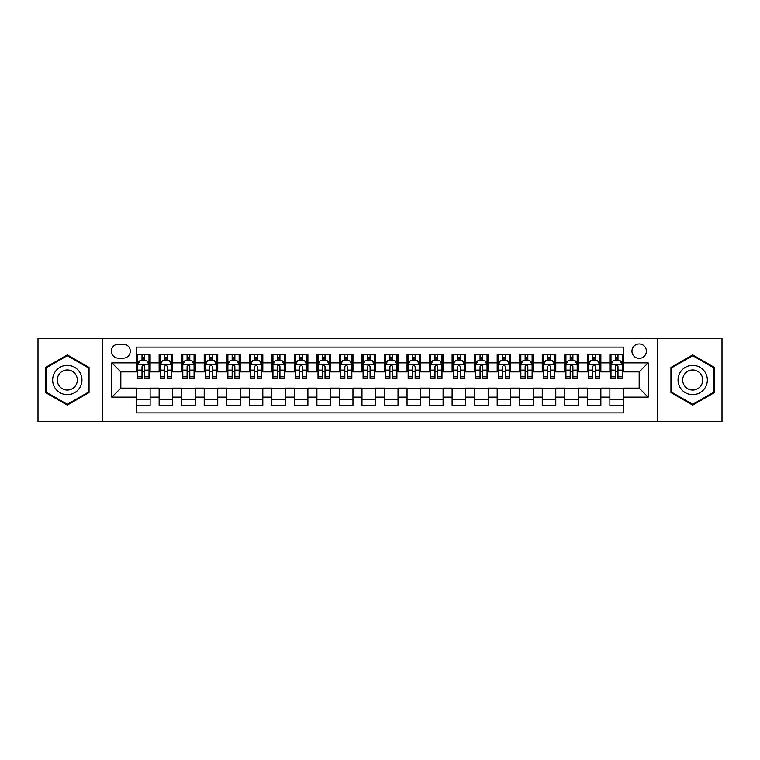 <?xml version="1.0" encoding="UTF-8"?>
<svg xmlns="http://www.w3.org/2000/svg" width="760" height="760" viewBox="0 0 760 760"><rect width="100%" height="100%" fill="white"/><g stroke="black" fill="none" stroke-linecap="round" stroke-linejoin="round"><path stroke-width="1.14" d="M639.179 343.938A7.21 7.21 0 0 0 631.968 351.148A7.21 7.21 0 0 0 639.179 358.368A7.21 7.21 0 0 0 646.389 351.148A7.21 7.21 0 0 0 639.179 343.938M657.21 421.695L722 421.695L722 338.305L657.21 338.305L657.21 421.695L102.79 421.695L102.79 338.305L38 338.305L38 421.695L102.79 421.695M623.399 354.644L609.881 354.644L609.881 362.872L600.865 362.872L600.865 371.887L609.881 371.887L609.881 362.872M600.865 362.872L600.865 354.644L587.337 354.644L587.337 362.872L578.322 362.872L578.322 371.887L587.337 371.887L587.337 362.872M578.322 362.872L578.322 354.644L564.803 354.644L564.803 362.872L555.788 362.872L555.788 371.887L564.803 371.887L564.803 362.872M555.788 362.872L555.788 354.644L542.269 354.644L542.269 362.872L533.254 362.872L533.254 371.887L542.269 371.887L542.269 362.872M533.254 362.872L533.254 354.644L519.726 354.644L519.726 362.872L510.711 362.872L510.711 371.887L519.726 371.887L519.726 362.872M510.711 362.872L510.711 354.644L497.192 354.644L497.192 362.872L488.176 362.872L488.176 371.887L497.192 371.887L497.192 362.872M488.176 362.872L488.176 354.644L474.658 354.644L474.658 362.872L465.642 362.872L465.642 371.887L474.658 371.887L474.658 362.872M465.642 362.872L465.642 354.644L452.115 354.644L452.115 362.872L443.108 362.872L443.108 371.887L452.115 371.887L452.115 362.872M443.108 362.872L443.108 354.644L429.58 354.644L429.58 362.872L420.565 362.872L420.565 371.887L429.58 371.887L429.58 362.872M420.565 362.872L420.565 354.644L407.046 354.644L407.046 362.872L398.031 362.872L398.031 371.887L407.046 371.887L407.046 362.872M398.031 362.872L398.031 354.644L384.503 354.644L384.503 362.872L375.497 362.872L375.497 371.887L384.503 371.887L384.503 362.872M375.497 362.872L375.497 354.644L361.969 354.644L361.969 362.872L352.953 362.872L352.953 371.887L361.969 371.887L361.969 362.872M352.953 362.872L352.953 354.644L339.435 354.644L339.435 362.872L330.419 362.872L330.419 371.887L339.435 371.887L339.435 362.872M330.419 362.872L330.419 354.644L316.891 354.644L316.891 362.872L307.885 362.872L307.885 371.887L316.891 371.887L316.891 362.872M307.885 362.872L307.885 354.644L294.358 354.644L294.358 362.872L285.342 362.872L285.342 371.887L294.358 371.887L294.358 362.872M285.342 362.872L285.342 354.644L271.823 354.644L271.823 362.872L262.808 362.872L262.808 371.887L271.823 371.887L271.823 362.872M262.808 362.872L262.808 354.644L249.29 354.644L249.29 362.872L240.274 362.872L240.274 371.887L249.29 371.887L249.29 362.872M240.274 362.872L240.274 354.644L226.746 354.644L226.746 362.872L217.73 362.872L217.73 371.887L226.746 371.887L226.746 362.872M217.73 362.872L217.73 354.644L204.212 354.644L204.212 362.872L195.196 362.872L195.196 371.887L204.212 371.887L204.212 362.872M195.196 362.872L195.196 354.644L181.678 354.644L181.678 362.872L172.662 362.872L172.662 371.887L181.678 371.887L181.678 362.872M172.662 362.872L172.662 354.644L159.134 354.644L159.134 371.887L150.119 371.887L150.119 354.644L136.6 354.644M136.6 405.356L150.119 405.356L150.119 388.113L159.134 388.113L159.134 405.356L172.662 405.356L172.662 388.113L181.678 388.113L181.678 397.128L172.662 397.128M181.678 397.128L181.678 405.356L195.196 405.356L195.196 388.113L204.212 388.113L204.212 397.128L195.196 397.128M204.212 397.128L204.212 405.356L217.73 405.356L217.73 388.113L226.746 388.113L226.746 397.128L217.73 397.128M226.746 397.128L226.746 405.356L240.274 405.356L240.274 388.113L249.29 388.113L249.29 397.128L240.274 397.128M249.29 397.128L249.29 405.356L262.808 405.356L262.808 388.113L271.823 388.113L271.823 397.128L262.808 397.128M271.823 397.128L271.823 405.356L285.342 405.356L285.342 388.113L294.358 388.113L294.358 397.128L285.342 397.128M294.358 397.128L294.358 405.356L307.885 405.356L307.885 388.113L316.891 388.113L316.891 397.128L307.885 397.128M316.891 397.128L316.891 405.356L330.419 405.356L330.419 388.113L339.435 388.113L339.435 397.128L330.419 397.128M339.435 397.128L339.435 405.356L352.953 405.356L352.953 388.113L361.969 388.113L361.969 397.128L352.953 397.128M361.969 397.128L361.969 405.356L375.497 405.356L375.497 388.113L384.503 388.113L384.503 397.128L375.497 397.128M384.503 397.128L384.503 405.356L398.031 405.356L398.031 388.113L407.046 388.113L407.046 397.128L398.031 397.128M407.046 397.128L407.046 405.356L420.565 405.356L420.565 388.113L429.58 388.113L429.58 397.128L420.565 397.128M429.58 397.128L429.58 405.356L443.108 405.356L443.108 388.113L452.115 388.113L452.115 397.128L443.108 397.128M452.115 397.128L452.115 405.356L465.642 405.356L465.642 388.113L474.658 388.113L474.658 397.128L465.642 397.128M474.658 397.128L474.658 405.356L488.176 405.356L488.176 388.113L497.192 388.113L497.192 397.128L488.176 397.128M497.192 397.128L497.192 405.356L510.711 405.356L510.711 388.113L519.726 388.113L519.726 397.128L510.711 397.128M519.726 397.128L519.726 405.356L533.254 405.356L533.254 388.113L542.269 388.113L542.269 397.128L533.254 397.128M542.269 397.128L542.269 405.356L555.788 405.356L555.788 388.113L564.803 388.113L564.803 397.128L555.788 397.128M564.803 397.128L564.803 405.356L578.322 405.356L578.322 388.113L587.337 388.113L587.337 397.128L578.322 397.128M587.337 397.128L587.337 405.356L600.865 405.356L600.865 388.113L609.881 388.113L609.881 397.128L600.865 397.128M118.341 358.14L123.3 358.14A6.982 6.982 0 0 0 130.292 351.148A6.982 6.982 0 0 0 123.3 344.166L118.341 344.166A6.982 6.982 0 0 0 111.359 351.148A6.982 6.982 0 0 0 118.341 358.14M657.21 338.305L102.79 338.305M623.399 362.872L623.399 347.092L136.6 347.092L136.6 371.887L120.821 371.887L120.821 388.113L136.6 388.113L136.6 412.908L623.399 412.908L623.399 388.113L639.179 388.113L639.179 371.887L623.399 371.887L623.399 362.872L648.194 362.872L648.194 397.128L623.399 397.128M136.6 397.128L111.805 397.128L111.805 362.872L136.6 362.872M609.881 397.128L609.881 405.356L623.399 405.356M136.6 360.278L137.731 360.278M142.006 360.278L144.714 360.278M148.998 360.278L150.119 360.278M136.6 371.659L137.731 371.659M142.006 371.659L144.714 371.659M148.998 371.659L150.119 371.659M136.6 388.341L150.119 388.341M136.6 399.722L150.119 399.722M159.134 371.659L160.265 371.659M164.549 371.659L167.248 371.659M171.532 371.659L172.662 371.659M159.134 360.278L160.265 360.278M164.549 360.278L167.248 360.278M171.532 360.278L172.662 360.278M159.134 388.341L172.662 388.341M159.134 399.722L172.662 399.722M181.678 388.341L195.196 388.341M181.678 399.722L195.196 399.722M181.678 360.278L182.799 360.278M187.083 360.278L189.791 360.278M194.066 360.278L195.196 360.278M181.678 371.659L182.799 371.659M187.083 371.659L189.791 371.659M194.066 371.659L195.196 371.659M204.212 388.341L217.73 388.341M204.212 399.722L217.73 399.722M204.212 360.278L205.333 360.278M209.618 360.278L212.325 360.278M216.609 360.278L217.73 360.278M204.212 371.659L205.333 371.659M209.618 371.659L212.325 371.659M216.609 371.659L217.73 371.659M226.746 388.341L240.274 388.341M226.746 399.722L240.274 399.722M226.746 360.278L227.876 360.278M232.161 360.278L234.859 360.278M239.143 360.278L240.274 360.278M226.746 371.659L227.876 371.659M232.161 371.659L234.859 371.659M239.143 371.659L240.274 371.659M249.29 388.341L262.808 388.341M249.29 399.722L262.808 399.722M249.29 360.278L250.41 360.278M254.695 360.278L257.402 360.278M261.677 360.278L262.808 360.278M249.29 371.659L250.41 371.659M254.695 371.659L257.402 371.659M261.677 371.659L262.808 371.659M271.823 388.341L285.342 388.341M271.823 399.722L285.342 399.722M271.823 360.278L272.945 360.278M277.229 360.278L279.937 360.278M284.221 360.278L285.342 360.278M271.823 371.659L272.945 371.659M277.229 371.659L279.937 371.659M284.221 371.659L285.342 371.659M294.358 388.341L307.885 388.341M294.358 399.722L307.885 399.722M294.358 360.278L295.488 360.278M299.772 360.278L302.47 360.278M306.755 360.278L307.885 360.278M294.358 371.659L295.488 371.659M299.772 371.659L302.47 371.659M306.755 371.659L307.885 371.659M316.891 388.341L330.419 388.341M316.891 399.722L330.419 399.722M316.891 360.278L318.022 360.278M322.306 360.278L325.014 360.278M329.289 360.278L330.419 360.278M316.891 371.659L318.022 371.659M322.306 371.659L325.014 371.659M329.289 371.659L330.419 371.659M339.435 388.341L352.953 388.341M339.435 399.722L352.953 399.722M339.435 360.278L340.556 360.278M344.841 360.278L347.548 360.278M351.832 360.278L352.953 360.278M339.435 371.659L340.556 371.659M344.841 371.659L347.548 371.659M351.832 371.659L352.953 371.659M361.969 388.341L375.497 388.341M361.969 399.722L375.497 399.722M361.969 360.278L363.099 360.278M367.374 360.278L370.082 360.278M374.366 360.278L375.497 360.278M361.969 371.659L363.099 371.659M367.374 371.659L370.082 371.659M374.366 371.659L375.497 371.659M384.503 388.341L398.031 388.341M384.503 399.722L398.031 399.722M384.503 360.278L385.633 360.278M389.918 360.278L392.625 360.278M396.901 360.278L398.031 360.278M384.503 371.659L385.633 371.659M389.918 371.659L392.625 371.659M396.901 371.659L398.031 371.659M407.046 388.341L420.565 388.341M407.046 399.722L420.565 399.722M407.046 360.278L408.167 360.278M412.452 360.278L415.159 360.278M419.444 360.278L420.565 360.278M407.046 371.659L408.167 371.659M412.452 371.659L415.159 371.659M419.444 371.659L420.565 371.659M429.58 388.341L443.108 388.341M429.58 399.722L443.108 399.722M429.58 360.278L430.711 360.278M434.986 360.278L437.693 360.278M441.978 360.278L443.108 360.278M429.58 371.659L430.711 371.659M434.986 371.659L437.693 371.659M441.978 371.659L443.108 371.659M452.115 388.341L465.642 388.341M452.115 399.722L465.642 399.722M452.115 360.278L453.245 360.278M457.529 360.278L460.227 360.278M464.512 360.278L465.642 360.278M452.115 371.659L453.245 371.659M457.529 371.659L460.227 371.659M464.512 371.659L465.642 371.659M474.658 388.341L488.176 388.341M474.658 399.722L488.176 399.722M474.658 360.278L475.779 360.278M480.063 360.278L482.771 360.278M487.056 360.278L488.176 360.278M474.658 371.659L475.779 371.659M480.063 371.659L482.771 371.659M487.056 371.659L488.176 371.659M497.192 388.341L510.711 388.341M497.192 399.722L510.711 399.722M497.192 360.278L498.322 360.278M502.597 360.278L505.305 360.278M509.589 360.278L510.711 360.278M497.192 371.659L498.322 371.659M502.597 371.659L505.305 371.659M509.589 371.659L510.711 371.659M519.726 388.341L533.254 388.341M519.726 399.722L533.254 399.722M519.726 360.278L520.856 360.278M525.141 360.278L527.839 360.278M532.123 360.278L533.254 360.278M519.726 371.659L520.856 371.659M525.141 371.659L527.839 371.659M532.123 371.659L533.254 371.659M542.269 388.341L555.788 388.341M542.269 399.722L555.788 399.722M542.269 360.278L543.39 360.278M547.675 360.278L550.383 360.278M554.667 360.278L555.788 360.278M542.269 371.659L543.39 371.659M547.675 371.659L550.383 371.659M554.667 371.659L555.788 371.659M564.803 388.341L578.322 388.341M564.803 399.722L578.322 399.722M564.803 360.278L565.934 360.278M570.209 360.278L572.917 360.278M577.201 360.278L578.322 360.278M564.803 371.659L565.934 371.659M570.209 371.659L572.917 371.659M577.201 371.659L578.322 371.659M587.337 388.341L600.865 388.341M587.337 399.722L600.865 399.722M587.337 360.278L588.468 360.278M592.753 360.278L595.45 360.278M599.735 360.278L600.865 360.278M587.337 371.659L588.468 371.659M592.753 371.659L595.45 371.659M599.735 371.659L600.865 371.659M609.881 388.341L623.399 388.341M609.881 399.722L623.399 399.722M609.881 360.278L611.002 360.278M615.286 360.278L617.994 360.278M622.269 360.278L623.399 360.278M609.881 371.659L611.002 371.659M615.286 371.659L617.994 371.659M622.269 371.659L623.399 371.659M120.821 371.887L111.805 362.872M120.821 388.113L111.805 397.128M648.194 362.872L639.179 371.887M648.194 397.128L639.179 388.113M67.298 405.108L89.043 392.559L89.043 367.441L67.298 354.891L45.553 367.441L45.553 392.559L67.298 405.108M714.447 367.441L692.702 354.891L670.957 367.441L670.957 392.559L692.702 405.108L714.447 392.559L714.447 367.441M144.714 357.58L142.006 357.58M148.998 376.808L144.714 376.808L144.714 378.651L148.998 378.651L148.998 364.904L146.737 360.392L139.982 360.392L137.731 364.904L137.731 378.651L142.006 378.651L142.006 376.808L137.731 376.808M137.731 364.904L137.731 354.644M148.998 364.904L148.998 354.644M142.006 360.392L142.006 354.644M144.714 354.644L144.714 360.392M144.714 376.808L144.714 366.586C143.811 364.857 142.909 364.857 142.006 366.586L142.006 376.808M67.298 365.351A14.649 14.649 0 0 0 52.649 380A14.649 14.649 0 0 0 67.298 394.649A14.649 14.649 0 0 0 81.947 380A14.649 14.649 0 0 0 67.298 365.351M67.298 369.968A10.032 10.032 0 0 0 57.266 380A10.032 10.032 0 0 0 67.298 390.032A10.032 10.032 0 0 0 77.33 380A10.032 10.032 0 0 0 67.298 369.968M88.369 392.169L67.298 404.329L46.227 392.169L46.227 367.83L67.298 355.67L88.369 367.83L88.369 392.169M680.019 372.675A14.649 14.649 0 0 0 685.378 392.683A14.649 14.649 0 0 0 705.385 387.324A14.649 14.649 0 0 0 700.026 367.317A14.649 14.649 0 0 0 680.019 372.675M684.019 374.984A10.032 10.032 0 0 0 687.686 388.683A10.032 10.032 0 0 0 701.385 385.016A10.032 10.032 0 0 0 697.718 371.317A10.032 10.032 0 0 0 684.019 374.984M713.773 367.83L713.773 392.169L692.702 404.329L671.631 392.169L671.631 367.83L692.702 355.67L713.773 367.83M167.248 357.58L164.549 357.58M171.532 376.808L167.248 376.808L167.248 378.651L171.532 378.651L171.532 364.904L169.28 360.392L162.516 360.392L160.265 364.904L160.265 378.651L164.549 378.651L164.549 376.808L160.265 376.808M160.265 364.904L160.265 354.644M171.532 364.904L171.532 354.644M164.549 360.392L164.549 354.644M167.248 354.644L167.248 360.392M167.248 376.808L167.248 366.586C166.355 364.857 165.452 364.857 164.549 366.586L164.549 376.808M189.791 357.58L187.083 357.58M194.066 376.808L189.791 376.808L189.791 378.651L194.066 378.651L194.066 364.904L191.814 360.392L185.05 360.392L182.799 364.904L182.799 378.651L187.083 378.651L187.083 376.808L182.799 376.808M182.799 364.904L182.799 354.644M194.066 364.904L194.066 354.644M187.083 360.392L187.083 354.644M189.791 354.644L189.791 360.392M189.791 376.808L189.791 366.586C188.888 364.857 187.986 364.857 187.083 366.586L187.083 376.808M212.325 357.58L209.618 357.58M216.609 376.808L212.325 376.808L212.325 378.651L216.609 378.651L216.609 364.904L214.348 360.392L207.594 360.392L205.333 364.904L205.333 378.651L209.618 378.651L209.618 376.808L205.333 376.808M205.333 364.904L205.333 354.644M216.609 364.904L216.609 354.644M209.618 360.392L209.618 354.644M212.325 354.644L212.325 360.392M212.325 376.808L212.325 366.586C211.423 364.857 210.52 364.857 209.618 366.586L209.618 376.808M234.859 357.58L232.161 357.58M239.143 376.808L234.859 376.808L234.859 378.651L239.143 378.651L239.143 364.904L236.892 360.392L230.128 360.392L227.876 364.904L227.876 378.651L232.161 378.651L232.161 376.808L227.876 376.808M227.876 364.904L227.876 354.644M239.143 364.904L239.143 354.644M232.161 360.392L232.161 354.644M234.859 354.644L234.859 360.392M234.859 376.808L234.859 366.586C233.957 364.857 233.064 364.857 232.161 366.586L232.161 376.808M257.402 357.58L254.695 357.58M261.677 376.808L257.402 376.808L257.402 378.651L261.677 378.651L261.677 364.904L259.426 360.392L252.662 360.392L250.41 364.904L250.41 378.651L254.695 378.651L254.695 376.808L250.41 376.808M250.41 364.904L250.41 354.644M261.677 364.904L261.677 354.644M254.695 360.392L254.695 354.644M257.402 354.644L257.402 360.392M257.402 376.808L257.402 366.586C256.5 364.857 255.597 364.857 254.695 366.586L254.695 376.808M279.937 357.58L277.229 357.58M284.221 376.808L279.937 376.808L279.937 378.651L284.221 378.651L284.221 364.904L281.96 360.392L275.205 360.392L272.945 364.904L272.945 378.651L277.229 378.651L277.229 376.808L272.945 376.808M272.945 364.904L272.945 354.644M284.221 364.904L284.221 354.644M277.229 360.392L277.229 354.644M279.937 354.644L279.937 360.392M279.937 376.808L279.937 366.586C279.034 364.857 278.131 364.857 277.229 366.586L277.229 376.808M302.47 357.58L299.772 357.58M306.755 376.808L302.47 376.808L302.47 378.651L306.755 378.651L306.755 364.904L304.503 360.392L297.74 360.392L295.488 364.904L295.488 378.651L299.772 378.651L299.772 376.808L295.488 376.808M295.488 364.904L295.488 354.644M306.755 364.904L306.755 354.644M299.772 360.392L299.772 354.644M302.47 354.644L302.47 360.392M302.47 376.808L302.47 366.586C301.568 364.857 300.675 364.857 299.772 366.586L299.772 376.808M325.014 357.58L322.306 357.58M329.289 376.808L325.014 376.808L325.014 378.651L329.289 378.651L329.289 364.904L327.037 360.392L320.273 360.392L318.022 364.904L318.022 378.651L322.306 378.651L322.306 376.808L318.022 376.808M318.022 364.904L318.022 354.644M329.289 364.904L329.289 354.644M322.306 360.392L322.306 354.644M325.014 354.644L325.014 360.392M325.014 376.808L325.014 366.586C324.111 364.857 323.209 364.857 322.306 366.586L322.306 376.808M347.548 357.58L344.841 357.58M351.832 376.808L347.548 376.808L347.548 378.651L351.832 378.651L351.832 364.904L349.572 360.392L342.817 360.392L340.556 364.904L340.556 378.651L344.841 378.651L344.841 376.808L340.556 376.808M340.556 364.904L340.556 354.644M351.832 364.904L351.832 354.644M344.841 360.392L344.841 354.644M347.548 354.644L347.548 360.392M347.548 376.808L347.548 366.586C346.645 364.857 345.743 364.857 344.841 366.586L344.841 376.808M370.082 357.58L367.374 357.58M374.366 376.808L370.082 376.808L370.082 378.651L374.366 378.651L374.366 364.904L372.115 360.392L365.351 360.392L363.099 364.904L363.099 378.651L367.374 378.651L367.374 376.808L363.099 376.808M363.099 364.904L363.099 354.644M374.366 364.904L374.366 354.644M367.374 360.392L367.374 354.644M370.082 354.644L370.082 360.392M370.082 376.808L370.082 366.586C369.18 364.857 368.286 364.857 367.374 366.586L367.374 376.808M392.625 357.58L389.918 357.58M396.901 376.808L392.625 376.808L392.625 378.651L396.901 378.651L396.901 364.904L394.649 360.392L387.885 360.392L385.633 364.904L385.633 378.651L389.918 378.651L389.918 376.808L385.633 376.808M385.633 364.904L385.633 354.644M396.901 364.904L396.901 354.644M389.918 360.392L389.918 354.644M392.625 354.644L392.625 360.392M392.625 376.808L392.625 366.586C391.723 364.857 390.82 364.857 389.918 366.586L389.918 376.808M415.159 357.58L412.452 357.58M419.444 376.808L415.159 376.808L415.159 378.651L419.444 378.651L419.444 364.904L417.183 360.392L410.428 360.392L408.167 364.904L408.167 378.651L412.452 378.651L412.452 376.808L408.167 376.808M408.167 364.904L408.167 354.644M419.444 364.904L419.444 354.644M412.452 360.392L412.452 354.644M415.159 354.644L415.159 360.392M415.159 376.808L415.159 366.586C414.257 364.857 413.354 364.857 412.452 366.586L412.452 376.808M437.693 357.58L434.986 357.58M441.978 376.808L437.693 376.808L437.693 378.651L441.978 378.651L441.978 364.904L439.726 360.392L432.962 360.392L430.711 364.904L430.711 378.651L434.986 378.651L434.986 376.808L430.711 376.808M430.711 364.904L430.711 354.644M441.978 364.904L441.978 354.644M434.986 360.392L434.986 354.644M437.693 354.644L437.693 360.392M437.693 376.808L437.693 366.586C436.791 364.857 435.888 364.857 434.986 366.586L434.986 376.808M460.227 357.58L457.529 357.58M464.512 376.808L460.227 376.808L460.227 378.651L464.512 378.651L464.512 364.904L462.26 360.392L455.497 360.392L453.245 364.904L453.245 378.651L457.529 378.651L457.529 376.808L453.245 376.808M453.245 364.904L453.245 354.644M464.512 364.904L464.512 354.644M457.529 360.392L457.529 354.644M460.227 354.644L460.227 360.392M460.227 376.808L460.227 366.586C459.334 364.857 458.432 364.857 457.529 366.586L457.529 376.808M482.771 357.58L480.063 357.58M487.056 376.808L482.771 376.808L482.771 378.651L487.056 378.651L487.056 364.904L484.794 360.392L478.04 360.392L475.779 364.904L475.779 378.651L480.063 378.651L480.063 376.808L475.779 376.808M475.779 364.904L475.779 354.644M487.056 364.904L487.056 354.644M480.063 360.392L480.063 354.644M482.771 354.644L482.771 360.392M482.771 376.808L482.771 366.586C481.868 364.857 480.966 364.857 480.063 366.586L480.063 376.808M505.305 357.58L502.597 357.58M509.589 376.808L505.305 376.808L505.305 378.651L509.589 378.651L509.589 364.904L507.338 360.392L500.574 360.392L498.322 364.904L498.322 378.651L502.597 378.651L502.597 376.808L498.322 376.808M498.322 364.904L498.322 354.644M509.589 364.904L509.589 354.644M502.597 360.392L502.597 354.644M505.305 354.644L505.305 360.392M505.305 376.808L505.305 366.586C504.403 364.857 503.5 364.857 502.597 366.586L502.597 376.808M527.839 357.58L525.141 357.58M532.123 376.808L527.839 376.808L527.839 378.651L532.123 378.651L532.123 364.904L529.872 360.392L523.108 360.392L520.856 364.904L520.856 378.651L525.141 378.651L525.141 376.808L520.856 376.808M520.856 364.904L520.856 354.644M532.123 364.904L532.123 354.644M525.141 360.392L525.141 354.644M527.839 354.644L527.839 360.392M527.839 376.808L527.839 366.586C526.946 364.857 526.043 364.857 525.141 366.586L525.141 376.808M550.383 357.58L547.675 357.58M554.667 376.808L550.383 376.808L550.383 378.651L554.667 378.651L554.667 364.904L552.406 360.392L545.651 360.392L543.39 364.904L543.39 378.651L547.675 378.651L547.675 376.808L543.39 376.808M543.39 364.904L543.39 354.644M554.667 364.904L554.667 354.644M547.675 360.392L547.675 354.644M550.383 354.644L550.383 360.392M550.383 376.808L550.383 366.586C549.48 364.857 548.577 364.857 547.675 366.586L547.675 376.808M572.917 357.58L570.209 357.58M577.201 376.808L572.917 376.808L572.917 378.651L577.201 378.651L577.201 364.904L574.95 360.392L568.186 360.392L565.934 364.904L565.934 378.651L570.209 378.651L570.209 376.808L565.934 376.808M565.934 364.904L565.934 354.644M577.201 364.904L577.201 354.644M570.209 360.392L570.209 354.644M572.917 354.644L572.917 360.392M572.917 376.808L572.917 366.586C572.014 364.857 571.111 364.857 570.209 366.586L570.209 376.808M595.45 357.58L592.753 357.58M599.735 376.808L595.45 376.808L595.45 378.651L599.735 378.651L599.735 364.904L597.483 360.392L590.719 360.392L588.468 364.904L588.468 378.651L592.753 378.651L592.753 376.808L588.468 376.808M588.468 364.904L588.468 354.644M599.735 364.904L599.735 354.644M592.753 360.392L592.753 354.644M595.45 354.644L595.45 360.392M595.45 376.808L595.45 366.586C594.558 364.857 593.655 364.857 592.753 366.586L592.753 376.808M617.994 357.58L615.286 357.58M622.269 376.808L617.994 376.808L617.994 378.651L622.269 378.651L622.269 364.904L620.017 360.392L613.263 360.392L611.002 364.904L611.002 378.651L615.286 378.651L615.286 376.808L611.002 376.808M611.002 364.904L611.002 354.644M622.269 364.904L622.269 354.644M615.286 360.392L615.286 354.644M617.994 354.644L617.994 360.392M617.994 376.808L617.994 366.586C617.091 364.857 616.189 364.857 615.286 366.586L615.286 376.808M159.134 397.128L150.119 397.128M159.134 362.872L150.119 362.872M148.941 364.791L137.779 364.791M137.731 361.637L139.355 361.637M147.364 361.637L148.998 361.637M142.006 370.12L137.731 370.12M148.998 370.12L144.714 370.12M144.714 359.014L142.006 359.014M171.475 364.791L160.322 364.791M160.265 361.637L161.899 361.637M169.898 361.637L171.532 361.637M164.549 370.12L160.265 370.12M171.532 370.12L167.248 370.12M167.248 359.014L164.549 359.014M194.009 364.791L182.856 364.791M182.799 361.637L184.433 361.637M192.432 361.637L194.066 361.637M187.083 370.12L182.799 370.12M194.066 370.12L189.791 370.12M189.791 359.014L187.083 359.014M216.552 364.791L205.39 364.791M205.333 361.637L206.967 361.637M214.975 361.637L216.609 361.637M209.618 370.12L205.333 370.12M216.609 370.12L212.325 370.12M212.325 359.014L209.618 359.014M239.086 364.791L227.934 364.791M227.876 361.637L229.51 361.637M237.509 361.637L239.143 361.637M232.161 370.12L227.876 370.12M239.143 370.12L234.859 370.12M234.859 359.014L232.161 359.014M261.62 364.791L250.467 364.791M250.41 361.637L252.044 361.637M260.043 361.637L261.677 361.637M254.695 370.12L250.41 370.12M261.677 370.12L257.402 370.12M257.402 359.014L254.695 359.014M284.164 364.791L273.001 364.791M272.945 361.637L274.578 361.637M282.587 361.637L284.221 361.637M277.229 370.12L272.945 370.12M284.221 370.12L279.937 370.12M279.937 359.014L277.229 359.014M306.698 364.791L295.545 364.791M295.488 361.637L297.122 361.637M305.121 361.637L306.755 361.637M299.772 370.12L295.488 370.12M306.755 370.12L302.47 370.12M302.47 359.014L299.772 359.014M329.232 364.791L318.079 364.791M318.022 361.637L319.656 361.637M327.655 361.637L329.289 361.637M322.306 370.12L318.022 370.12M329.289 370.12L325.014 370.12M325.014 359.014L322.306 359.014M351.776 364.791L340.613 364.791M340.556 361.637L342.19 361.637M350.198 361.637L351.832 361.637M344.841 370.12L340.556 370.12M351.832 370.12L347.548 370.12M347.548 359.014L344.841 359.014M374.309 364.791L363.156 364.791M363.099 361.637L364.733 361.637M372.733 361.637L374.366 361.637M367.374 370.12L363.099 370.12M374.366 370.12L370.082 370.12M370.082 359.014L367.374 359.014M396.844 364.791L385.69 364.791M385.633 361.637L387.267 361.637M395.266 361.637L396.901 361.637M389.918 370.12L385.633 370.12M396.901 370.12L392.625 370.12M392.625 359.014L389.918 359.014M419.387 364.791L408.224 364.791M408.167 361.637L409.801 361.637M417.81 361.637L419.444 361.637M412.452 370.12L408.167 370.12M419.444 370.12L415.159 370.12M415.159 359.014L412.452 359.014M441.921 364.791L430.768 364.791M430.711 361.637L432.345 361.637M440.344 361.637L441.978 361.637M434.986 370.12L430.711 370.12M441.978 370.12L437.693 370.12M437.693 359.014L434.986 359.014M464.455 364.791L453.302 364.791M453.245 361.637L454.879 361.637M462.878 361.637L464.512 361.637M457.529 370.12L453.245 370.12M464.512 370.12L460.227 370.12M460.227 359.014L457.529 359.014M486.998 364.791L475.836 364.791M475.779 361.637L477.413 361.637M485.421 361.637L487.056 361.637M480.063 370.12L475.779 370.12M487.056 370.12L482.771 370.12M482.771 359.014L480.063 359.014M509.532 364.791L498.38 364.791M498.322 361.637L499.956 361.637M507.956 361.637L509.589 361.637M502.597 370.12L498.322 370.12M509.589 370.12L505.305 370.12M505.305 359.014L502.597 359.014M532.067 364.791L520.913 364.791M520.856 361.637L522.49 361.637M530.489 361.637L532.123 361.637M525.141 370.12L520.856 370.12M532.123 370.12L527.839 370.12M527.839 359.014L525.141 359.014M554.61 364.791L543.447 364.791M543.39 361.637L545.024 361.637M553.033 361.637L554.667 361.637M547.675 370.12L543.39 370.12M554.667 370.12L550.383 370.12M550.383 359.014L547.675 359.014M577.144 364.791L565.991 364.791M565.934 361.637L567.568 361.637M575.567 361.637L577.201 361.637M570.209 370.12L565.934 370.12M577.201 370.12L572.917 370.12M572.917 359.014L570.209 359.014M599.678 364.791L588.525 364.791M588.468 361.637L590.102 361.637M598.101 361.637L599.735 361.637M592.753 370.12L588.468 370.12M599.735 370.12L595.45 370.12M595.45 359.014L592.753 359.014M622.221 364.791L611.059 364.791M611.002 361.637L612.636 361.637M620.644 361.637L622.269 361.637M615.286 370.12L611.002 370.12M622.269 370.12L617.994 370.12M617.994 359.014L615.286 359.014"/></g></svg>
